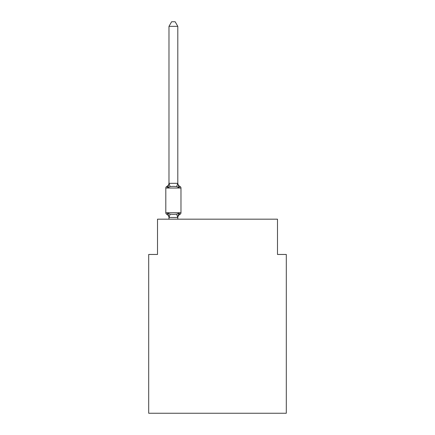 <?xml version="1.0" encoding="UTF-8"?>
<svg xmlns="http://www.w3.org/2000/svg" width="435" height="435" viewBox="0 0 435 435"><rect width="100%" height="100%" fill="white"/><g stroke="black" fill="none" stroke-linecap="round" stroke-linejoin="round"><path stroke-width="0.65" d="M286.306 413.25L286.306 254.464L277.486 254.464L277.486 219.175L157.513 219.175L157.513 254.464L148.694 254.464L148.694 413.25L286.306 413.25M179.987 214.325L178.905 213.079L179.987 214.325L178.905 213.079L179.987 214.325L178.905 213.079L179.987 214.325L178.905 213.079L179.987 214.325L178.905 213.079L179.987 214.325L178.905 213.079L179.987 214.325L178.905 213.079L179.987 214.325L178.905 213.079L179.987 214.325L178.905 213.079L179.987 214.325L178.905 213.079L179.987 214.325L178.905 213.079L179.987 214.325L178.905 213.079L179.987 214.325L178.905 213.079L179.987 214.325L178.905 213.079L179.987 214.325L178.905 213.079L179.987 214.325L178.905 213.079L179.987 214.325L178.905 213.079L177.73 217.473L169.052 217.473L167.877 213.079L166.801 214.325A1.762 1.762 0 0 1 165.806 212.737A1.762 1.762 0 0 0 166.801 214.325L167.877 213.079L166.801 214.325A1.762 1.762 0 0 1 165.806 212.737A1.762 1.762 0 0 0 166.801 214.325A1.762 1.762 0 0 1 165.806 212.737A1.762 1.762 0 0 0 166.801 214.325A1.762 1.762 0 0 1 165.806 212.737A1.762 1.762 0 0 0 166.801 214.325A1.762 1.762 0 0 1 165.806 212.737A1.762 1.762 0 0 0 166.801 214.325A1.762 1.762 0 0 1 165.806 212.737A1.762 1.762 0 0 0 166.801 214.325A1.762 1.762 0 0 1 165.806 212.737A1.762 1.762 0 0 0 166.801 214.325A1.762 1.762 0 0 1 165.806 212.737A1.762 1.762 0 0 0 166.801 214.325A1.762 1.762 0 0 1 165.806 212.737A1.762 1.762 0 0 0 166.801 214.325A1.762 1.762 0 0 1 165.806 212.737A1.762 1.762 0 0 0 166.801 214.325L167.877 213.079L166.801 214.325A1.762 1.762 0 0 1 165.806 212.737A1.762 1.762 0 0 0 166.801 214.325A1.762 1.762 0 0 1 165.806 212.737A1.762 1.762 0 0 0 166.801 214.325A1.762 1.762 0 0 1 165.806 212.737A1.762 1.762 0 0 0 166.801 214.325A1.762 1.762 0 0 1 165.806 212.737A1.762 1.762 0 0 0 166.801 214.325A1.762 1.762 0 0 1 165.806 212.737A1.762 1.762 0 0 0 166.801 214.325A1.762 1.762 0 0 1 165.806 212.737A1.762 1.762 0 0 0 166.801 214.325A1.762 1.762 0 0 1 165.806 212.737A1.762 1.762 0 0 0 166.801 214.325A1.762 1.762 0 0 1 165.806 212.737A1.762 1.762 0 0 0 166.801 214.325A1.762 1.762 0 0 1 165.806 212.737A1.762 1.762 0 0 0 166.801 214.325A1.762 1.762 0 0 1 165.806 212.737A1.762 1.762 0 0 0 166.801 214.325A1.762 1.762 0 0 1 165.806 212.737A1.762 1.762 0 0 0 166.801 214.325A1.762 1.762 0 0 1 165.806 212.737A1.762 1.762 0 0 0 166.801 214.325A1.762 1.762 0 0 1 165.806 212.737A1.762 1.762 0 0 0 166.801 214.325A1.762 1.762 0 0 1 165.806 212.737A1.762 1.762 0 0 0 166.801 214.325A1.762 1.762 0 0 1 165.806 212.737A1.762 1.762 0 0 0 166.801 214.325A1.762 1.762 0 0 1 165.806 212.737A1.762 1.762 0 0 0 166.801 214.325A1.762 1.762 0 0 1 165.806 212.737A1.762 1.762 0 0 0 166.801 214.325A1.762 1.762 0 0 1 165.806 212.737A1.762 1.762 0 0 0 166.801 214.325A1.762 1.762 0 0 1 165.806 212.737A1.762 1.762 0 0 0 166.801 214.325A1.762 1.762 0 0 1 165.806 212.737A1.762 1.762 0 0 0 166.801 214.325A1.762 1.762 0 0 1 165.806 212.737A1.762 1.762 0 0 0 166.801 214.325A1.762 1.762 0 0 1 165.806 212.737A1.762 1.762 0 0 0 166.801 214.325A1.762 1.762 0 0 1 165.806 212.737A1.762 1.762 0 0 0 166.801 214.325A1.762 1.762 0 0 1 165.806 212.737A1.762 1.762 0 0 0 166.801 214.325A1.762 1.762 0 0 1 165.806 212.737A1.762 1.762 0 0 0 166.801 214.325L167.877 213.079L166.801 214.325L167.877 213.079L166.801 214.325L167.877 213.079L166.801 214.325L167.877 213.079L166.801 214.325L167.877 213.079L166.801 214.325L167.877 213.079L166.801 214.325L167.877 213.079L166.801 214.325L167.877 213.079L166.801 214.325L167.877 213.079L166.801 214.325L167.877 213.079L166.801 214.325L167.877 213.079L166.801 214.325L167.877 213.079L166.801 214.325L167.877 213.079L166.801 214.325L167.877 213.079L166.801 214.325L167.877 213.079L166.801 214.325L167.877 213.079L166.801 214.325L167.877 213.079L170.085 214.216L173.391 214.395L176.702 214.216L178.905 213.079L179.987 214.325A1.762 1.762 0 0 0 180.976 212.737A1.762 1.762 0 0 1 179.987 214.325L179.486 214.08L179.987 214.325A1.762 1.762 0 0 0 180.976 212.737A1.762 1.762 0 0 1 179.987 214.325A1.762 1.762 0 0 0 180.976 212.737A1.762 1.762 0 0 1 179.987 214.325L179.486 214.08L179.987 214.325A1.762 1.762 0 0 0 180.976 212.737A1.762 1.762 0 0 1 179.987 214.325A1.762 1.762 0 0 0 180.976 212.737A1.762 1.762 0 0 1 179.987 214.325L179.486 214.08L179.987 214.325A1.762 1.762 0 0 0 180.976 212.737A1.762 1.762 0 0 1 179.987 214.325A1.762 1.762 0 0 0 180.976 212.737A1.762 1.762 0 0 1 179.987 214.325L179.486 214.08L179.987 214.325A1.762 1.762 0 0 0 180.976 212.737A1.762 1.762 0 0 1 179.987 214.325A1.762 1.762 0 0 0 180.976 212.737A1.762 1.762 0 0 1 179.987 214.325L179.486 214.08L179.987 214.325A1.762 1.762 0 0 0 180.976 212.737A1.762 1.762 0 0 1 179.987 214.325A1.762 1.762 0 0 0 180.976 212.737A1.762 1.762 0 0 1 179.987 214.325L179.486 214.08L179.987 214.325A1.762 1.762 0 0 0 180.976 212.737A1.762 1.762 0 0 1 179.987 214.325A1.762 1.762 0 0 0 180.976 212.737A1.762 1.762 0 0 1 179.987 214.325L179.486 214.08L179.987 214.325A1.762 1.762 0 0 0 180.976 212.737A1.762 1.762 0 0 1 179.987 214.325A1.762 1.762 0 0 0 180.976 212.737A1.762 1.762 0 0 1 179.987 214.325L179.486 214.08L179.987 214.325A1.762 1.762 0 0 0 180.976 212.737A1.762 1.762 0 0 1 179.987 214.325A1.762 1.762 0 0 0 180.976 212.737A1.762 1.762 0 0 1 179.987 214.325L179.486 214.08L179.987 214.325A1.762 1.762 0 0 0 180.976 212.737A1.762 1.762 0 0 1 179.987 214.325A1.762 1.762 0 0 0 180.976 212.737A1.762 1.762 0 0 1 179.987 214.325L179.486 214.08L179.987 214.325A1.762 1.762 0 0 0 180.976 212.737A1.762 1.762 0 0 1 179.987 214.325A1.762 1.762 0 0 0 180.976 212.737A1.762 1.762 0 0 1 179.987 214.325L179.486 214.08L179.987 214.325A1.762 1.762 0 0 0 180.976 212.737A1.762 1.762 0 0 1 179.987 214.325A1.762 1.762 0 0 0 180.976 212.737A1.762 1.762 0 0 1 179.987 214.325L179.486 214.08L179.987 214.325A1.762 1.762 0 0 0 180.976 212.737A1.762 1.762 0 0 1 179.987 214.325A1.762 1.762 0 0 0 180.976 212.737A1.762 1.762 0 0 1 179.987 214.325L179.486 214.08L179.987 214.325A1.762 1.762 0 0 0 180.976 212.737A1.762 1.762 0 0 1 179.987 214.325A1.762 1.762 0 0 0 180.976 212.737A1.762 1.762 0 0 1 179.987 214.325L179.486 214.08L179.987 214.325A1.762 1.762 0 0 0 180.976 212.737A1.762 1.762 0 0 1 179.987 214.325A1.762 1.762 0 0 0 180.976 212.737A1.762 1.762 0 0 1 179.987 214.325L179.486 214.08L179.987 214.325A1.762 1.762 0 0 0 180.976 212.737A1.762 1.762 0 0 1 179.987 214.325A1.762 1.762 0 0 0 180.976 212.737A1.762 1.762 0 0 1 179.987 214.325L179.486 214.08L179.987 214.325A1.762 1.762 0 0 0 180.976 212.737A1.762 1.762 0 0 1 179.987 214.325A1.762 1.762 0 0 0 180.976 212.737A1.762 1.762 0 0 1 179.987 214.325L179.486 214.08L179.987 214.325A1.762 1.762 0 0 0 180.976 212.737A1.762 1.762 0 0 1 179.987 214.325A1.762 1.762 0 0 0 180.976 212.737A1.762 1.762 0 0 1 179.987 214.325L178.905 213.079L179.987 214.325A3.882 3.882 0 0 0 177.801 217.815M177.801 26.339L168.981 26.339L171.629 21.75L175.153 21.75L177.801 26.339L177.801 183.483L178.905 187.692L179.987 186.452A1.762 1.762 0 0 1 180.976 188.034A1.762 1.762 0 0 0 179.987 186.452L178.905 187.692L179.987 186.452A1.762 1.762 0 0 1 180.976 188.034A1.762 1.762 0 0 0 179.987 186.452L178.905 187.692L179.987 186.452A1.762 1.762 0 0 1 180.976 188.034A1.762 1.762 0 0 0 179.987 186.452L178.905 187.692L179.987 186.452A1.762 1.762 0 0 1 180.976 188.034A1.762 1.762 0 0 0 179.987 186.452L178.905 187.692L179.987 186.452A1.762 1.762 0 0 1 180.976 188.034A1.762 1.762 0 0 0 179.987 186.452L178.905 187.692L179.987 186.452A1.762 1.762 0 0 1 180.976 188.034A1.762 1.762 0 0 0 179.987 186.452L178.905 187.692L179.987 186.452A1.762 1.762 0 0 1 180.976 188.034A1.762 1.762 0 0 0 179.987 186.452L178.905 187.692L179.987 186.452A1.762 1.762 0 0 1 180.976 188.034A1.762 1.762 0 0 0 179.987 186.452L178.905 187.692L179.987 186.452A1.762 1.762 0 0 1 180.976 188.034A1.762 1.762 0 0 0 179.987 186.452L178.905 187.692L179.987 186.452A1.762 1.762 0 0 1 180.976 188.034A1.762 1.762 0 0 0 179.987 186.452L178.905 187.692L179.987 186.452A1.762 1.762 0 0 1 180.976 188.034A1.762 1.762 0 0 0 179.987 186.452L178.905 187.692L179.987 186.452A1.762 1.762 0 0 1 180.976 188.034A1.762 1.762 0 0 0 179.987 186.452L178.905 187.692L179.987 186.452A1.762 1.762 0 0 1 180.976 188.034A1.762 1.762 0 0 0 179.987 186.452L178.905 187.692L179.987 186.452A1.762 1.762 0 0 1 180.976 188.034A1.762 1.762 0 0 0 179.987 186.452L178.905 187.692L179.987 186.452A1.762 1.762 0 0 1 180.976 188.034A1.762 1.762 0 0 0 179.987 186.452L178.905 187.692L179.987 186.452A1.762 1.762 0 0 1 180.976 188.034A1.762 1.762 0 0 0 179.987 186.452L178.905 187.692L179.987 186.452A1.762 1.762 0 0 1 180.976 188.034A1.762 1.762 0 0 0 179.987 186.452L178.905 187.692L179.987 186.452A1.762 1.762 0 0 1 180.976 188.034A1.762 1.762 0 0 0 179.987 186.452L178.905 187.692L179.987 186.452A1.762 1.762 0 0 1 180.976 188.034A1.762 1.762 0 0 0 179.987 186.452L178.905 187.692L179.987 186.452A1.762 1.762 0 0 1 180.976 188.034A1.762 1.762 0 0 0 179.987 186.452L178.905 187.692L179.987 186.452A1.762 1.762 0 0 1 180.976 188.034A1.762 1.762 0 0 0 179.987 186.452L178.905 187.692L179.987 186.452A1.762 1.762 0 0 1 180.976 188.034A1.762 1.762 0 0 0 179.987 186.452L178.905 187.692L179.987 186.452A1.762 1.762 0 0 1 180.976 188.034A1.762 1.762 0 0 0 179.987 186.452L178.905 187.692L179.987 186.452A1.762 1.762 0 0 1 180.976 188.034A1.762 1.762 0 0 0 179.987 186.452L178.905 187.692L179.987 186.452A1.762 1.762 0 0 1 180.976 188.034A1.762 1.762 0 0 0 179.987 186.452L178.905 187.692L179.987 186.452A1.762 1.762 0 0 1 180.976 188.034A1.762 1.762 0 0 0 179.987 186.452L178.905 187.692L179.987 186.452A1.762 1.762 0 0 1 180.976 188.034A1.762 1.762 0 0 0 179.987 186.452L178.905 187.692L179.987 186.452A1.762 1.762 0 0 1 180.976 188.034A1.762 1.762 0 0 0 179.987 186.452L178.905 187.692L179.987 186.452A1.762 1.762 0 0 1 180.976 188.034A1.762 1.762 0 0 0 179.987 186.452L178.905 187.692L179.987 186.452A1.762 1.762 0 0 1 180.976 188.034A1.762 1.762 0 0 0 179.987 186.452L178.905 187.692L179.987 186.452A1.762 1.762 0 0 1 180.976 188.034A1.762 1.762 0 0 0 179.987 186.452L178.905 187.692L179.987 186.452A1.762 1.762 0 0 1 180.976 188.034A1.762 1.762 0 0 0 179.987 186.452L178.905 187.692L179.987 186.452A1.762 1.762 0 0 1 180.976 188.034A1.762 1.762 0 0 0 179.987 186.452L178.905 187.692L179.987 186.452A1.762 1.762 0 0 1 180.976 188.034A1.762 1.762 0 0 0 179.987 186.452L178.905 187.692L176.702 186.555L173.391 186.381L170.085 186.555L167.877 187.692L166.801 186.452A1.762 1.762 0 0 0 165.806 188.034A1.762 1.762 0 0 1 166.801 186.452L167.301 186.691L166.801 186.452A1.762 1.762 0 0 0 165.806 188.034A1.762 1.762 0 0 1 166.801 186.452A1.762 1.762 0 0 0 165.806 188.034A1.762 1.762 0 0 1 166.801 186.452L167.301 186.691L166.801 186.452A1.762 1.762 0 0 0 165.806 188.034A1.762 1.762 0 0 1 166.801 186.452A1.762 1.762 0 0 0 165.806 188.034A1.762 1.762 0 0 1 166.801 186.452L167.301 186.691L166.801 186.452A1.762 1.762 0 0 0 165.806 188.034A1.762 1.762 0 0 1 166.801 186.452A1.762 1.762 0 0 0 165.806 188.034A1.762 1.762 0 0 1 166.801 186.452L167.301 186.691L166.801 186.452A1.762 1.762 0 0 0 165.806 188.034A1.762 1.762 0 0 1 166.801 186.452A1.762 1.762 0 0 0 165.806 188.034A1.762 1.762 0 0 1 166.801 186.452L167.301 186.691L166.801 186.452A1.762 1.762 0 0 0 165.806 188.034A1.762 1.762 0 0 1 166.801 186.452A1.762 1.762 0 0 0 165.806 188.034A1.762 1.762 0 0 1 166.801 186.452L167.301 186.691L166.801 186.452A1.762 1.762 0 0 0 165.806 188.034A1.762 1.762 0 0 1 166.801 186.452A1.762 1.762 0 0 0 165.806 188.034A1.762 1.762 0 0 1 166.801 186.452L167.301 186.691L166.801 186.452A1.762 1.762 0 0 0 165.806 188.034A1.762 1.762 0 0 1 166.801 186.452A1.762 1.762 0 0 0 165.806 188.034A1.762 1.762 0 0 1 166.801 186.452L167.301 186.691L166.801 186.452A1.762 1.762 0 0 0 165.806 188.034A1.762 1.762 0 0 1 166.801 186.452A1.762 1.762 0 0 0 165.806 188.034A1.762 1.762 0 0 1 166.801 186.452L167.301 186.691L166.801 186.452A1.762 1.762 0 0 0 165.806 188.034A1.762 1.762 0 0 1 166.801 186.452A1.762 1.762 0 0 0 165.806 188.034A1.762 1.762 0 0 1 166.801 186.452L167.301 186.691L166.801 186.452A1.762 1.762 0 0 0 165.806 188.034A1.762 1.762 0 0 1 166.801 186.452A1.762 1.762 0 0 0 165.806 188.034A1.762 1.762 0 0 1 166.801 186.452L167.301 186.691L166.801 186.452A1.762 1.762 0 0 0 165.806 188.034A1.762 1.762 0 0 1 166.801 186.452A1.762 1.762 0 0 0 165.806 188.034A1.762 1.762 0 0 1 166.801 186.452L167.301 186.691L166.801 186.452A1.762 1.762 0 0 0 165.806 188.034A1.762 1.762 0 0 1 166.801 186.452A1.762 1.762 0 0 0 165.806 188.034A1.762 1.762 0 0 1 166.801 186.452L167.301 186.691L166.801 186.452A1.762 1.762 0 0 0 165.806 188.034A1.762 1.762 0 0 1 166.801 186.452A1.762 1.762 0 0 0 165.806 188.034A1.762 1.762 0 0 1 166.801 186.452L167.301 186.691L166.801 186.452A1.762 1.762 0 0 0 165.806 188.034A1.762 1.762 0 0 1 166.801 186.452A1.762 1.762 0 0 0 165.806 188.034A1.762 1.762 0 0 1 166.801 186.452L167.301 186.691L166.801 186.452A1.762 1.762 0 0 0 165.806 188.034A1.762 1.762 0 0 1 166.801 186.452A1.762 1.762 0 0 0 165.806 188.034A1.762 1.762 0 0 1 166.801 186.452L167.301 186.691L166.801 186.452A1.762 1.762 0 0 0 165.806 188.034A1.762 1.762 0 0 1 166.801 186.452A1.762 1.762 0 0 0 165.806 188.034A1.762 1.762 0 0 1 166.801 186.452L167.301 186.691L166.801 186.452A1.762 1.762 0 0 0 165.806 188.034A1.762 1.762 0 0 1 166.801 186.452A1.762 1.762 0 0 0 165.806 188.034A1.762 1.762 0 0 1 166.801 186.452L167.877 187.692L166.801 186.452A3.882 3.882 0 0 0 168.981 182.961M177.801 183.483L177.801 182.961L177.801 183.483M168.981 217.815L168.981 217.293L168.981 217.815A3.882 3.882 0 0 0 166.801 214.325M177.801 217.293L178.219 215.216M168.981 26.339L168.981 183.483L167.877 187.692L166.801 186.452M165.806 188.034L165.806 212.737L180.976 212.737L180.976 188.034A1.762 1.762 0 0 0 179.987 186.452A1.762 1.762 0 0 1 180.976 188.034L165.806 188.034M168.981 183.32L177.801 183.32M177.801 219.175L177.801 217.451M168.981 219.175L168.981 217.451M178.905 187.692L179.987 186.452A3.882 3.882 0 0 1 177.801 182.961M170.085 214.216L169.052 217.473M176.702 214.216L177.73 217.473M169.052 183.298L170.085 186.555M177.73 183.298L176.702 186.555"/></g></svg>
